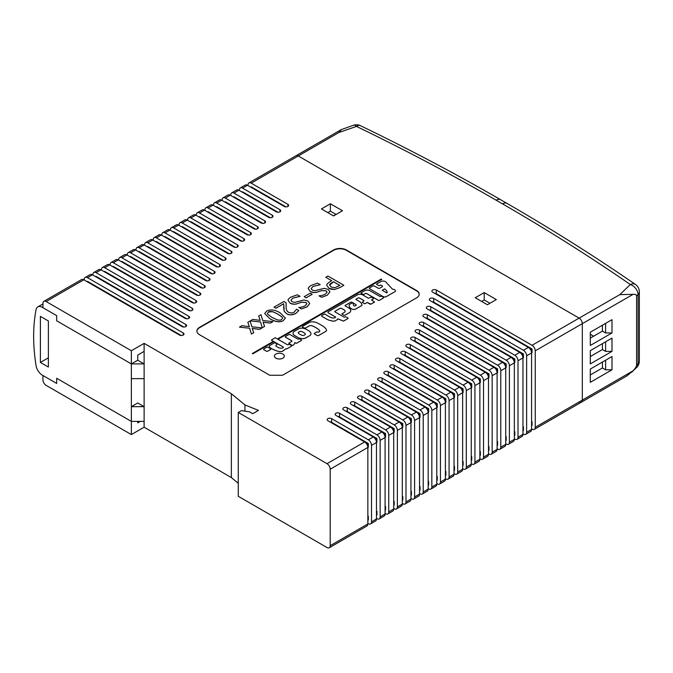 <?xml version="1.0" encoding="UTF-8"?>
<svg xmlns="http://www.w3.org/2000/svg" width="673" height="673" viewBox="0 0 673 673"><rect width="100%" height="100%" fill="white"/><g stroke="black" fill="none" stroke-linecap="round" stroke-linejoin="round"><path stroke-width="1.01" d="M238.276 483.264L231.361 477.569L144.123 427.204L131.361 434.573L131.361 421.399L56.675 378.276L56.675 383.442L42.323 375.155A9.027 5.216 60 0 1 36.064 365.624A173.819 100.353 60 0 1 36.064 309.647A9.027 5.216 60 0 1 37.806 306.896A9.027 5.216 60 0 1 42.323 307.342L56.675 315.629L56.675 320.794L56.675 315.629L42.954 307.704L42.954 303.38A4.518 2.608 60 0 1 43.888 301.311A4.518 2.608 60 0 1 46.143 301.538L83.805 279.791A4.518 2.608 -120 0 0 81.551 279.564L43.888 301.311M367.853 523.939L330.191 545.685A4.518 2.608 60 0 1 329.257 547.746L366.911 526.008A4.518 2.608 -120 0 0 367.853 523.939L367.853 447.469A4.518 2.608 -120 0 0 364.657 441.942L327.002 463.68L238.276 412.456L241.464 410.614L249.523 411.859L252.712 413.702L258.457 410.387L244.938 404.927L231.361 393.73L144.123 343.365L131.361 350.734L46.143 301.538M364.657 441.942L327.953 420.751A2.599 1.497 180 0 1 327.196 419.691A2.599 1.497 180 0 1 328.794 418.312A2.599 1.497 180 0 1 331.629 418.631L368.333 439.822A4.518 2.608 60 0 1 371.521 445.349L371.521 521.819A4.518 2.608 60 0 1 370.587 523.888A4.518 2.608 60 0 1 368.333 523.661L367.853 523.384M370.587 523.888L375.534 521.028A4.518 2.608 -120 0 0 376.468 518.967L376.468 442.498A4.518 2.608 -120 0 0 373.279 436.962L335.903 415.392A2.599 1.497 180 0 1 335.146 414.332A2.599 1.497 180 0 1 336.744 412.944A2.599 1.497 180 0 1 339.571 413.272L376.947 434.851A4.518 2.608 60 0 1 380.136 440.378L380.136 516.847A4.518 2.608 60 0 1 379.202 518.908A4.518 2.608 60 0 1 376.947 518.69L376.468 518.412M379.202 518.908L384.148 516.056A4.518 2.608 -120 0 0 385.082 513.987L385.082 437.517A4.518 2.608 -120 0 0 381.894 431.99L343.609 409.891A2.599 1.497 180 0 1 342.851 408.831A2.599 1.497 180 0 1 344.45 407.443A2.599 1.497 180 0 1 347.276 407.771L385.562 429.87A4.518 2.608 60 0 1 388.758 435.397L388.758 511.867A4.518 2.608 60 0 1 387.816 513.936A4.518 2.608 60 0 1 385.562 513.709L385.082 513.432M387.816 513.936L392.763 511.076A4.518 2.608 -120 0 0 393.705 509.015L393.705 432.546A4.518 2.608 -120 0 0 390.508 427.019L351.07 404.246A2.599 1.497 180 0 1 350.313 403.186A2.599 1.497 180 0 1 351.912 401.806A2.599 1.497 180 0 1 354.738 402.126L394.176 424.899A4.518 2.608 60 0 1 397.373 430.426L397.373 506.895A4.518 2.608 60 0 1 396.439 508.965A4.518 2.608 60 0 1 394.176 508.738L393.705 508.46M396.439 508.965L401.386 506.104A4.518 2.608 -120 0 0 402.319 504.035L402.319 427.565A4.518 2.608 -120 0 0 399.131 422.038L358.288 398.466A2.599 1.497 180 0 1 357.531 397.406A2.599 1.497 180 0 1 359.13 396.018A2.599 1.497 180 0 1 361.956 396.347L402.799 419.918A4.518 2.608 60 0 1 405.987 425.454L405.987 501.923A4.518 2.608 60 0 1 405.053 503.984A4.518 2.608 60 0 1 402.799 503.766L402.319 503.488M405.053 503.984L410 501.133A4.518 2.608 -120 0 0 410.934 499.063L410.934 422.594A4.518 2.608 -120 0 0 407.745 417.067L365.254 392.536A2.599 1.497 180 0 1 364.497 391.476A2.599 1.497 180 0 1 366.095 390.096A2.599 1.497 180 0 1 368.93 390.416L411.413 414.947A4.518 2.608 60 0 1 414.602 420.474L414.602 496.943A4.518 2.608 60 0 1 413.668 499.013A4.518 2.608 60 0 1 411.413 498.786L410.934 498.508M413.668 499.013L418.614 496.152A4.518 2.608 -120 0 0 419.557 494.091L419.557 417.622A4.518 2.608 -120 0 0 416.36 412.095L371.976 386.462A2.599 1.497 180 0 1 371.21 385.402A2.599 1.497 180 0 1 372.817 384.022A2.599 1.497 180 0 1 375.643 384.342L420.028 409.975A4.518 2.608 60 0 1 423.224 415.502L423.224 491.971A4.518 2.608 60 0 1 422.291 494.032A4.518 2.608 60 0 1 420.028 493.814L419.557 493.536M422.291 494.032L427.237 491.181A4.518 2.608 -120 0 0 428.171 489.111L428.171 412.642A4.518 2.608 -120 0 0 424.974 407.115L378.428 380.245A2.599 1.497 180 0 1 377.671 379.185A2.599 1.497 180 0 1 379.269 377.797A2.599 1.497 180 0 1 382.096 378.125L428.651 404.995A4.518 2.608 60 0 1 431.839 410.522L431.839 486.991A4.518 2.608 60 0 1 430.905 489.061A4.518 2.608 60 0 1 428.651 488.834L428.171 488.564M430.905 489.061L435.852 486.2A4.518 2.608 -120 0 0 436.785 484.139L436.785 407.67A4.518 2.608 -120 0 0 433.597 402.143L384.62 373.868A2.599 1.497 180 0 1 383.862 372.808A2.599 1.497 180 0 1 385.469 371.42A2.599 1.497 180 0 1 388.296 371.748L437.265 400.023A4.518 2.608 60 0 1 440.453 405.55L440.453 482.019A4.518 2.608 60 0 1 439.519 484.089A4.518 2.608 60 0 1 437.265 483.862L436.785 483.584M439.519 484.089L444.466 481.229A4.518 2.608 -120 0 0 445.4 479.159L445.4 402.69A4.518 2.608 -120 0 0 442.211 397.163L390.55 367.34A2.599 1.497 180 0 1 389.785 366.28A2.599 1.497 180 0 1 391.392 364.892A2.599 1.497 180 0 1 394.218 365.22L445.879 395.051A4.518 2.608 60 0 1 449.076 400.578L449.076 477.048A4.518 2.608 60 0 1 448.142 479.109A4.518 2.608 60 0 1 445.879 478.89L445.4 478.612M448.142 479.109L453.089 476.257A4.518 2.608 -120 0 0 454.023 474.187L454.023 397.718A4.518 2.608 -120 0 0 450.826 392.191L396.195 360.644A2.599 1.497 180 0 1 395.438 359.584A2.599 1.497 180 0 1 397.036 358.204A2.599 1.497 180 0 1 399.863 358.532L454.502 390.071A4.518 2.608 60 0 1 457.69 395.598L457.69 472.067A4.518 2.608 60 0 1 456.757 474.137A4.518 2.608 60 0 1 454.502 473.91L454.023 473.632M456.757 474.137L461.703 471.277A4.518 2.608 -120 0 0 462.637 469.216L462.637 392.746A4.518 2.608 -120 0 0 459.449 387.219L401.554 353.796A2.599 1.497 180 0 1 400.797 352.736A2.599 1.497 180 0 1 402.395 351.348A2.599 1.497 180 0 1 405.23 351.676L463.117 385.099A4.518 2.608 60 0 1 466.305 390.626L466.305 467.096A4.518 2.608 60 0 1 465.371 469.157A4.518 2.608 60 0 1 463.117 468.938L462.637 468.66M465.371 469.157L470.318 466.305A4.518 2.608 -120 0 0 471.251 464.235L471.251 387.766A4.518 2.608 -120 0 0 468.063 382.239L406.618 346.772A2.599 1.497 180 0 1 405.861 345.712A2.599 1.497 180 0 1 407.468 344.324A2.599 1.497 180 0 1 410.294 344.652L471.731 380.119A4.518 2.608 60 0 1 474.928 385.646L474.928 462.115A4.518 2.608 60 0 1 473.994 464.185A4.518 2.608 60 0 1 471.731 463.958L471.251 463.689M473.994 464.185L478.94 461.333A4.518 2.608 -120 0 0 479.874 459.264L479.874 382.794A4.518 2.608 -120 0 0 476.677 377.267L411.38 339.562A2.599 1.497 180 0 1 410.623 338.502A2.599 1.497 180 0 1 412.221 337.123A2.599 1.497 180 0 1 415.048 337.442L480.354 375.147A4.518 2.608 60 0 1 483.542 380.674L483.542 457.144A4.518 2.608 60 0 1 482.608 459.213A4.518 2.608 60 0 1 480.354 458.986L479.874 458.708M482.608 459.213L487.555 456.353A4.518 2.608 -120 0 0 488.489 454.292L488.489 377.822A4.518 2.608 -120 0 0 485.3 372.287L415.821 332.176A2.599 1.497 180 0 1 415.064 331.116A2.599 1.497 180 0 1 416.663 329.736A2.599 1.497 180 0 1 419.489 330.056L488.968 370.175A4.518 2.608 60 0 1 492.156 375.702L492.156 452.172A4.518 2.608 60 0 1 491.223 454.233A4.518 2.608 60 0 1 488.968 454.014L488.489 453.737M491.223 454.233L496.169 451.381A4.518 2.608 -120 0 0 497.103 449.312L497.103 372.842A4.518 2.608 -120 0 0 493.915 367.315L419.927 324.596A2.599 1.497 180 0 1 419.17 323.536A2.599 1.497 180 0 1 420.768 322.157A2.599 1.497 180 0 1 423.595 322.476L497.583 365.195A4.518 2.608 60 0 1 500.779 370.722L500.779 447.192A4.518 2.608 60 0 1 499.846 449.261A4.518 2.608 60 0 1 497.583 449.034L497.103 448.756M499.846 449.261L504.792 446.401A4.518 2.608 -120 0 0 505.726 444.34L505.726 367.87A4.518 2.608 -120 0 0 502.529 362.343L423.687 316.815A2.599 1.497 180 0 1 422.922 315.755A2.599 1.497 180 0 1 424.528 314.375A2.599 1.497 180 0 1 427.355 314.695L506.205 360.223A4.518 2.608 60 0 1 509.394 365.75L509.394 442.22A4.518 2.608 60 0 1 508.46 444.281A4.518 2.608 60 0 1 506.205 444.062L505.726 443.785M508.46 444.281L513.406 441.429A4.518 2.608 -120 0 0 514.34 439.36L514.34 362.89A4.518 2.608 -120 0 0 511.152 357.363L427.069 308.823A2.599 1.497 180 0 1 426.312 307.763A2.599 1.497 180 0 1 427.91 306.375A2.599 1.497 180 0 1 430.737 306.703L514.82 355.243A4.518 2.608 60 0 1 518.008 360.778L518.008 437.24A4.518 2.608 60 0 1 517.074 439.309A4.518 2.608 60 0 1 514.82 439.09L514.34 438.813M517.074 439.309L522.021 436.457A4.518 2.608 -120 0 0 522.955 434.388L522.955 357.918A4.518 2.608 -120 0 0 519.766 352.391L430.064 300.604A2.599 1.497 180 0 1 429.307 299.544A2.599 1.497 180 0 1 430.905 298.156A2.599 1.497 180 0 1 433.732 298.484L523.434 350.271A4.518 2.608 60 0 1 526.631 355.798L526.631 432.268A4.518 2.608 60 0 1 525.697 434.337A4.518 2.608 60 0 1 523.434 434.11L522.955 433.833M525.697 434.337L530.644 431.477A4.518 2.608 -120 0 0 531.577 429.416L531.577 352.946A4.518 2.608 -120 0 0 528.381 347.419L432.638 292.141A2.599 1.497 180 0 1 431.881 291.081A2.599 1.497 180 0 1 433.479 289.693A2.599 1.497 180 0 1 436.306 290.021L532.057 345.299A4.518 2.608 60 0 1 535.245 350.826L535.245 427.296A4.518 2.608 60 0 1 534.312 429.357A4.518 2.608 60 0 1 532.057 429.138L531.577 428.861M248.009 185.546L248.009 184.991A4.518 2.608 60 0 1 248.943 182.921A4.518 2.608 60 0 1 251.197 183.149L298.274 155.968L579.125 318.119A4.518 2.608 60 0 1 582.322 323.646A4.518 2.608 -120 0 0 579.125 318.119L298.274 155.968A4.518 2.608 -120 0 0 296.019 155.749A4.518 2.608 60 0 1 298.274 155.968L338.982 132.472L341.404 129.544L353.51 125.254A9.027 3.794 70.9 0 1 356.463 126.415A9.027 4.728 -64.2 0 1 360.392 125.658A9.027 9.027 0 0 0 353.51 125.254M251.197 183.149L287.901 204.34A2.599 1.497 180 0 1 288.667 205.4A2.599 1.497 180 0 1 287.06 206.779A2.599 1.497 180 0 1 284.233 206.46L247.529 185.268A4.518 2.608 -120 0 0 245.275 185.041L240.328 187.902A4.518 2.608 60 0 1 242.583 188.12L279.96 209.698A2.599 1.497 180 0 1 280.717 210.758A2.599 1.497 180 0 1 279.118 212.146A2.599 1.497 180 0 1 276.283 211.818L238.915 190.24A4.518 2.608 -120 0 0 236.652 190.022L231.705 192.873A4.518 2.608 60 0 1 233.968 193.101L272.254 215.2A2.599 1.497 180 0 1 273.011 216.26A2.599 1.497 180 0 1 271.412 217.648A2.599 1.497 180 0 1 268.577 217.32L230.292 195.212A4.518 2.608 -120 0 0 228.038 194.993L223.091 197.845A4.518 2.608 60 0 1 225.346 198.072L264.792 220.845A2.599 1.497 180 0 1 265.549 221.905A2.599 1.497 180 0 1 263.942 223.285A2.599 1.497 180 0 1 261.116 222.965L221.678 200.192A4.518 2.608 -120 0 0 219.423 199.965L214.477 202.825A4.518 2.608 60 0 1 216.731 203.044L257.574 226.624A2.599 1.497 180 0 1 258.331 227.684A2.599 1.497 180 0 1 256.733 229.072A2.599 1.497 180 0 1 253.898 228.744L213.063 205.164A4.518 2.608 -120 0 0 210.809 204.945L205.854 207.797A4.518 2.608 60 0 1 208.117 208.024L250.6 232.555A2.599 1.497 180 0 1 251.366 233.615A2.599 1.497 180 0 1 249.759 234.995A2.599 1.497 180 0 1 246.932 234.675L204.441 210.144A4.518 2.608 -120 0 0 202.186 209.917L197.239 212.777A4.518 2.608 60 0 1 199.494 212.996L243.887 238.629A2.599 1.497 180 0 1 244.644 239.689A2.599 1.497 180 0 1 243.046 241.069A2.599 1.497 180 0 1 240.219 240.741L195.826 215.116A4.518 2.608 -120 0 0 193.572 214.889L188.625 217.749A4.518 2.608 60 0 1 190.88 217.976L237.426 244.846A2.599 1.497 180 0 1 238.192 245.906A2.599 1.497 180 0 1 236.585 247.294A2.599 1.497 180 0 1 233.758 246.966L187.212 220.088A4.518 2.608 -120 0 0 184.957 219.869L180.011 222.721A4.518 2.608 60 0 1 182.265 222.948L231.234 251.222A2.599 1.497 180 0 1 231.992 252.282A2.599 1.497 180 0 1 230.393 253.662A2.599 1.497 180 0 1 227.567 253.342L178.589 225.068A4.518 2.608 -120 0 0 176.334 224.841L171.388 227.701A4.518 2.608 60 0 1 173.642 227.92L225.312 257.751A2.599 1.497 180 0 1 226.069 258.811A2.599 1.497 180 0 1 224.471 260.199A2.599 1.497 180 0 1 221.644 259.871L169.975 230.04A4.518 2.608 -120 0 0 167.72 229.821L162.773 232.673A4.518 2.608 60 0 1 165.028 232.9L219.667 264.439A2.599 1.497 180 0 1 220.424 265.499A2.599 1.497 180 0 1 218.826 266.887A2.599 1.497 180 0 1 215.991 266.558L161.36 235.02A4.518 2.608 -120 0 0 159.106 234.793L154.159 237.653A4.518 2.608 60 0 1 156.414 237.872L214.3 271.295A2.599 1.497 180 0 1 215.066 272.355A2.599 1.497 180 0 1 213.459 273.743A2.599 1.497 180 0 1 210.632 273.415L152.746 239.992A4.518 2.608 -120 0 0 150.483 239.765L145.536 242.625A4.518 2.608 60 0 1 147.791 242.844L209.236 278.319A2.599 1.497 180 0 1 209.993 279.379A2.599 1.497 180 0 1 208.394 280.767A2.599 1.497 180 0 1 205.568 280.439L144.123 244.964A4.518 2.608 -120 0 0 141.868 244.745L136.922 247.597A4.518 2.608 60 0 1 139.176 247.824L204.474 285.52A2.599 1.497 180 0 1 205.24 286.58A2.599 1.497 180 0 1 203.633 287.968A2.599 1.497 180 0 1 200.806 287.64L135.509 249.944A4.518 2.608 -120 0 0 133.254 249.717L128.307 252.577A4.518 2.608 60 0 1 130.562 252.796L200.041 292.906A2.599 1.497 180 0 1 200.798 293.966A2.599 1.497 180 0 1 199.191 295.354A2.599 1.497 180 0 1 196.365 295.026L126.894 254.916A4.518 2.608 -120 0 0 124.631 254.697L119.685 257.549A4.518 2.608 60 0 1 121.948 257.776L195.927 300.486A2.599 1.497 180 0 1 196.693 301.546A2.599 1.497 180 0 1 195.086 302.934A2.599 1.497 180 0 1 192.259 302.606L118.271 259.896A4.518 2.608 -120 0 0 116.017 259.669L111.07 262.52A4.518 2.608 60 0 1 113.325 262.748L192.175 308.268A2.599 1.497 180 0 1 192.932 309.328A2.599 1.497 180 0 1 191.334 310.716A2.599 1.497 180 0 1 188.507 310.388L109.657 264.868A4.518 2.608 -120 0 0 107.402 264.64L102.456 267.501A4.518 2.608 60 0 1 104.71 267.719L188.793 316.268A2.599 1.497 180 0 1 189.55 317.328A2.599 1.497 180 0 1 187.944 318.708A2.599 1.497 180 0 1 185.117 318.388L101.043 269.839A4.518 2.608 -120 0 0 98.78 269.621L93.833 272.472A4.518 2.608 60 0 1 96.096 272.7L185.798 324.487A2.599 1.497 180 0 1 186.556 325.547A2.599 1.497 180 0 1 184.957 326.935A2.599 1.497 180 0 1 182.122 326.607L92.42 274.82A4.518 2.608 -120 0 0 90.165 274.592L85.219 277.453A4.518 2.608 60 0 1 87.473 277.671L183.224 332.95A2.599 1.497 180 0 1 183.981 334.01A2.599 1.497 180 0 1 182.375 335.398A2.599 1.497 180 0 1 179.548 335.07L83.805 279.791M484.207 292.587L496.329 299.586L487.395 304.743L475.264 297.744L484.207 292.587L484.207 299.956L481.649 301.428M330.367 203.768L342.498 210.775L333.564 215.932L321.433 208.933L330.367 203.768L330.367 211.145L327.818 212.618M346.351 249.969L416.562 290.5A9.027 5.216 180 0 1 419.203 294.185A9.027 5.216 180 0 1 416.562 297.87L282.517 375.265L269.755 375.265L199.536 334.725A9.027 5.216 180 0 1 196.895 331.04A9.027 5.216 180 0 1 199.536 327.356L333.581 249.969A9.027 5.216 180 0 1 346.351 249.969L346.351 250.331A9.027 5.216 0 0 0 333.581 250.331L199.536 327.726A9.027 5.216 0 0 0 196.903 331.225M144.123 343.365L144.123 351.373L137.738 355.066L137.738 360.223L137.738 355.066L144.123 351.373L144.123 378.647L131.361 378.647L131.361 363.908L137.738 360.223L144.123 363.908L131.361 363.908L56.675 320.794L131.361 363.908L131.361 350.734M327.002 463.68A4.518 2.608 60 0 1 330.191 469.216L368.333 447.192L368.333 443.507L331.629 422.316A2.599 1.497 0 0 0 329.913 421.878M367.853 520.254L368.333 519.977L368.333 516.292L367.853 516.014M371.521 445.349L376.947 442.22L376.947 438.535L339.571 416.957A2.599 1.497 0 0 0 337.854 416.52M376.468 515.274L376.947 515.005L376.947 511.32L376.468 511.043M380.136 440.378L385.562 437.24L385.562 433.555L347.276 411.455A2.599 1.497 0 0 0 345.56 411.018M385.082 510.302L385.562 510.025L385.562 506.34L385.082 506.062M388.758 435.397L394.176 432.268L394.176 428.583L354.738 405.811A2.599 1.497 0 0 0 353.022 405.373M393.705 505.33L394.176 505.053L394.176 501.368L393.705 501.091M397.373 430.426L402.799 427.296L402.799 423.611L361.956 400.031A2.599 1.497 0 0 0 360.24 399.594M402.319 500.35L402.799 500.073L402.799 496.388L402.319 496.119M405.987 425.454L411.413 422.316L411.413 418.631L368.93 394.1A2.599 1.497 0 0 0 367.214 393.663M410.934 495.378L411.413 495.101L411.413 491.416L410.934 491.139M414.602 420.474L420.028 417.344L420.028 413.659L375.643 388.027A2.599 1.497 0 0 0 373.927 387.589M419.557 490.407L420.028 490.129L420.028 486.444L419.557 486.167M423.224 415.502L428.651 412.364L428.651 408.679L382.096 381.81A2.599 1.497 0 0 0 380.388 381.372M428.171 485.426L428.651 485.149L428.651 481.464L428.171 481.187M431.839 410.522L437.265 407.392L437.265 403.707L388.296 375.433A2.599 1.497 0 0 0 386.58 374.996M436.785 480.455L437.265 480.177L437.265 476.492L436.785 476.215M440.453 405.55L445.879 402.42L445.879 398.736L394.218 368.905A2.599 1.497 0 0 0 392.502 368.468M445.4 475.475L445.879 475.205L445.879 471.512L445.4 471.243M449.076 400.578L454.502 397.44L454.502 393.755L399.863 362.217A2.599 1.497 0 0 0 398.147 361.78M454.023 470.503L454.502 470.225L454.502 466.54L454.023 466.263M457.69 395.598L463.117 392.468L463.117 388.784L405.23 355.361A2.599 1.497 0 0 0 403.514 354.923M462.637 465.531L463.117 465.253L463.117 461.569L462.637 461.291M466.305 390.626L471.731 387.488L471.731 383.803L410.294 348.336A2.599 1.497 0 0 0 408.578 347.899M471.251 460.551L471.731 460.273L471.731 456.588L471.251 456.311M474.928 385.646L480.354 382.516L480.354 378.832L415.048 341.135A2.599 1.497 0 0 0 413.34 340.698M479.874 455.579L480.354 455.301L480.354 451.617L479.874 451.339M483.542 380.674L488.968 377.545L488.968 373.86L419.489 333.749A2.599 1.497 0 0 0 417.773 333.312M488.489 450.599L488.968 450.33L488.968 446.645L488.489 446.367M492.156 375.702L497.583 372.564L497.583 368.88L423.595 326.169A2.599 1.497 0 0 0 421.887 325.732M497.103 445.627L497.583 445.349L497.583 441.665L497.103 441.387M500.779 370.722L506.205 367.593L506.205 363.908L427.355 318.388A2.599 1.497 0 0 0 425.639 317.95M505.726 440.655L506.205 440.378L506.205 436.693L505.726 436.415M509.394 365.75L514.82 362.621L514.82 358.928L430.737 310.388A2.599 1.497 0 0 0 429.029 309.95M514.34 435.675L514.82 435.397L514.82 431.713L514.34 431.443M518.008 360.778L523.434 357.641L523.434 353.956L433.732 302.169A2.599 1.497 0 0 0 432.016 301.731M522.955 430.703L523.434 430.426L523.434 426.741L522.955 426.463M579.125 401.958A4.518 2.608 60 0 0 581.388 402.185L626.773 375.98L633.049 370.823L582.322 400.115L582.322 323.646L582.322 400.115A4.518 2.608 60 0 1 581.388 402.185A4.518 2.608 -120 0 0 582.322 400.115L535.245 427.296M239.395 190.518L239.395 189.963A4.518 2.608 60 0 1 240.328 187.902M230.772 195.49L230.772 194.943A4.518 2.608 60 0 1 231.705 192.873M222.157 200.47L222.157 199.915A4.518 2.608 60 0 1 223.091 197.845M213.543 205.442L213.543 204.886A4.518 2.608 60 0 1 214.477 202.825M204.92 210.422L204.92 209.867A4.518 2.608 60 0 1 205.854 207.797M196.306 215.394L196.306 214.838A4.518 2.608 60 0 1 197.239 212.777M187.691 220.365L187.691 219.819A4.518 2.608 60 0 1 188.625 217.749M179.068 225.346L179.068 224.79A4.518 2.608 60 0 1 180.011 222.721M170.454 230.317L170.454 229.762A4.518 2.608 60 0 1 171.388 227.701M161.84 235.289L161.84 234.742A4.518 2.608 60 0 1 162.773 232.673M153.217 240.269L153.217 239.714A4.518 2.608 60 0 1 154.159 237.653M144.602 245.241L144.602 244.694A4.518 2.608 60 0 1 145.536 242.625M135.988 250.221L135.988 249.666A4.518 2.608 60 0 1 136.922 247.597M127.365 255.193L127.365 254.638A4.518 2.608 60 0 1 128.307 252.577M118.751 260.165L118.751 259.618A4.518 2.608 60 0 1 119.685 257.549M110.136 265.145L110.136 264.59A4.518 2.608 60 0 1 111.07 262.52M101.514 270.117L101.514 269.562A4.518 2.608 60 0 1 102.456 267.501M92.899 275.097L92.899 274.542A4.518 2.608 60 0 1 93.833 272.472M84.285 280.069L84.285 279.514A4.518 2.608 60 0 1 85.219 277.453M131.361 434.573L46.143 385.377A4.518 2.608 60 0 1 42.954 379.85L42.954 375.517L56.675 383.442L56.675 378.276L131.361 421.399L131.361 406.66L137.738 402.967L144.123 406.66L144.123 378.647M329.257 547.746A4.518 2.608 60 0 1 327.002 547.528L238.276 496.295L238.276 412.456M330.191 545.685L330.191 469.216M269.932 318.741C275.45 321.879 279.918 322.502 283.325 320.592L285.36 318.026L280.119 312.844C275.013 309.748 270.546 309.134 266.71 311.002L264.699 313.542L269.932 318.775L264.699 313.542M277.562 319.961L272.102 317.488L267.812 314.35L267.408 313.374L268.485 312.02C268.662 311.473 270.033 311.347 272.59 311.633L277.949 314.098L282.256 317.227L282.643 318.203L281.558 319.566C281.221 320.121 279.884 320.255 277.562 319.961M282.643 318.22L282.256 317.261L277.949 314.131L272.59 311.666L268.485 312.062L267.408 313.391M285.36 318.068L283.325 320.626C279.884 322.628 275.425 322.005 269.932 318.775M308.36 288.683L310.303 291.476C313.467 292.679 315.864 292.848 317.496 291.964L321.601 290.568L326.169 290.795L327.112 292.074L325.379 294.151C322.695 295.338 320.634 295.859 319.195 295.716L321.576 297.264L327.356 295.127L329.921 291.838L328.163 289.39L324.243 288.322L316.588 290.282C315.587 290.854 314.114 290.761 312.179 290.004L311.119 288.599L313.071 286.412L320.222 284.671L317.555 283.131L311.077 285.445C308.764 287.102 307.864 288.179 308.36 288.683L308.36 288.835M320.222 284.671L313.071 286.446L311.119 288.616M329.921 291.838L327.356 295.161L321.576 297.306L319.044 295.842M327.112 292.09L326.169 290.829L321.601 290.601L317.496 292.006C314.653 292.848 312.264 292.688 310.303 291.51L308.36 288.717M304.213 296.675L306.148 297.803L312.188 294.311L310.253 293.192L304.213 296.675L306.148 297.803M312.188 294.311L306.148 297.836M326.826 285.453L328.979 288.313C329.863 289.104 331.764 289.466 334.691 289.415L339.865 287.581L343.869 285.259L327.919 276.048L325.791 277.276L331.747 280.708L329.947 281.743C327.347 283.518 326.312 284.755 326.826 285.453L326.826 285.512M343.869 285.259L339.865 287.615L334.691 289.449L328.979 288.347L326.826 285.495M325.791 277.276L331.713 280.725M333.556 281.751L339.915 285.428L334.708 287.733L331.124 286.992L329.661 285.108C329.434 284.502 330.25 283.661 332.109 282.593L333.556 281.794L329.661 285.142M339.882 285.445L333.556 281.794M288.179 300.335L290.113 303.128C293.277 304.339 295.674 304.499 297.306 303.624L301.42 302.219L305.979 302.446L306.922 303.733L305.197 305.803C302.514 306.989 300.452 307.511 299.014 307.368L301.395 308.924L307.174 306.779L309.731 303.498L307.973 301.05L304.053 299.981L296.398 301.933C295.405 302.514 293.933 302.421 291.989 301.655L290.938 300.251L292.881 298.063L300.032 296.33L297.373 294.791L290.896 297.096C288.582 298.753 287.674 299.838 288.179 300.335L288.17 300.511M301.395 308.924L298.854 307.494M309.731 303.498L307.174 306.821L301.395 308.957M306.922 303.75L305.979 302.488L301.42 302.253L297.306 303.658C294.471 304.507 292.074 304.339 290.113 303.17L288.179 300.377M299.88 296.414L292.881 298.105L290.938 300.267M262.285 327.768L264.573 326.447L263.076 322.157L270.437 323.065L272.901 321.635L262.756 320.525L260.973 314.703L258.676 316.024L260.19 320.348L252.779 319.431L250.314 320.853L260.501 321.972L262.285 327.801L260.501 322.014M258.676 316.024L260.182 320.348M272.901 321.635L270.437 323.099L263.093 322.199M250.314 320.853L260.501 321.972M264.573 326.447L262.285 327.801M274.02 307.166L275.863 308.234L283.703 303.708L284.216 311.338L286.589 313.66C288.524 315.233 291.577 315.166 295.725 313.45L298.854 310.539L296.583 309.218L294.034 312.289L291.434 313.046L288.641 312.339C286.959 311.389 286.109 309.681 286.109 307.233L286.118 302.791L283.855 301.487L274.02 307.166L275.863 308.234M298.854 310.539L295.725 313.483C292.536 315.191 289.491 315.267 286.589 313.702L284.216 311.38L283.569 306.989M283.703 303.75L275.863 308.276M286.118 302.791L286.05 306.333M251.424 334.035L253.713 332.714L252.215 328.432L259.576 329.333L262.041 327.911L251.887 326.8L250.104 320.971L247.815 322.291L249.33 326.615L241.918 325.698L239.453 327.128L249.641 328.247L251.424 334.077L249.641 328.281M247.815 322.291L249.313 326.615M262.041 327.911L259.576 329.375L252.224 328.466M239.453 327.128L249.641 328.247M253.713 332.714L251.424 334.077M419.203 294.37A9.027 5.216 0 0 0 416.562 290.871L346.351 250.331M370.167 304.221L367.18 302.497L365.422 303.506A1.035 0.597 180 0 1 364.404 303.691L362.192 302.244L364.404 303.658A1.035 0.597 0 0 0 365.422 303.473L367.18 302.463L371.008 304.137L374.524 301.95L371.462 299.99L373.254 298.955L371.496 300.007M363.883 300.823A1.144 0.665 0 0 0 363.706 300.486L359.458 298.038A1.321 0.766 0 0 0 358.263 297.87L355.84 299.35M361.99 304.718L361.99 304.751A2.86 1.649 180 0 1 361.99 304.751A2.86 1.649 180 0 1 361.426 305.744L355.63 309.084A2.305 1.329 180 0 1 353.418 309.471A4.307 2.482 180 0 1 350.675 308.217A7.908 4.568 180 0 1 349.152 305.517A7.908 4.568 180 0 1 349.152 305.5A7.908 4.568 0 0 0 350.675 308.175A4.307 2.482 0 0 0 353.418 309.437A2.305 1.329 0 0 0 355.63 309.05L361.426 305.702A2.86 1.649 0 0 0 361.99 304.718A2.86 1.649 0 0 0 361.981 304.608A10.835 6.259 0 0 0 359.845 301.748L355.84 299.334L358.263 297.87M353.51 303.927L353.51 303.893A1.22 0.698 180 0 1 353.51 303.927A1.22 0.698 180 0 1 353.451 304.137A5.106 2.944 0 0 0 353.333 304.751A5.106 2.944 180 0 1 353.451 304.103A1.22 0.698 0 0 0 353.51 303.893A1.22 0.698 0 0 0 353.031 303.33A1.8 1.043 0 0 0 351.836 303.128L349.304 304.591A7.908 4.568 0 0 0 349.152 305.483L349.152 305.517M350.776 310.531L350.776 310.564A5.889 3.399 180 0 1 349.767 312.474L344.955 315.25L343.861 315.267L341.859 313.946L343.861 315.233L344.955 315.208L349.767 312.432A5.889 3.399 0 0 0 350.776 310.531A5.889 3.399 180 0 1 350.776 310.564A5.889 3.399 0 0 0 349.169 308.2L345.232 305.929A0.782 0.454 180 0 1 345.375 305.281L350.709 302.194A1.598 0.925 180 0 1 352.147 302.379L355.807 304.49A1.464 0.841 180 0 1 356.194 305.062A1.464 0.841 0 0 0 355.807 304.524L352.147 302.413A1.598 0.925 0 0 0 350.709 302.236L345.375 305.315A0.782 0.454 0 0 0 345.056 305.66M348.076 318.253L348.076 318.295A0.766 0.446 180 0 1 347.899 318.573L343.474 321.13L337.787 318.817A5.956 3.441 180 0 1 337.047 319.81L335.087 320.945A1.91 1.102 180 0 1 333.295 321.13A13.527 7.807 180 0 1 326.548 319.061A13.527 7.807 0 0 0 333.295 321.088A1.91 1.102 0 0 0 335.087 320.912L337.047 319.776A5.956 3.441 0 0 0 337.787 318.783L343.474 321.088L347.899 318.539A0.766 0.446 0 0 0 347.832 317.925L346.183 316.975A1.06 0.606 0 0 0 345.165 316.79L344.324 317.277L334.977 311.885A1.708 0.984 180 0 1 334.792 311.439A1.708 0.984 180 0 1 334.801 311.338L340.033 308.318A1.884 1.085 180 0 1 342.145 308.722L344.458 310.06A3.786 2.187 180 0 1 345.131 311.305A3.786 2.187 0 0 0 344.458 310.102L342.145 308.764A1.884 1.085 0 0 0 340.033 308.352L334.801 311.38A1.708 0.984 0 0 0 334.792 311.456M322.3 316.571L326.548 319.027L322.3 316.604A1.834 1.06 180 0 1 321.669 315.805A1.834 1.06 180 0 1 321.669 315.788L321.669 315.772A1.834 1.06 0 0 0 322.3 316.571L322.3 316.604M335.642 317.261A0.808 0.471 180 0 1 335.642 317.235A0.808 0.471 0 0 0 335.642 317.261L334.59 317.866A3.214 1.859 180 0 1 331.082 317.547A33.356 19.256 180 0 1 326.127 314.846L324.655 313.997L321.736 315.477A1.834 1.06 0 0 0 321.669 315.772M335.667 317.109L328.34 312.878A1.228 0.707 180 0 1 327.852 312.306A1.228 0.707 180 0 1 327.852 312.289A1.228 0.707 0 0 0 328.34 312.844L335.684 317.076A0.808 0.471 0 0 0 335.642 317.219L335.642 317.252M270.79 349.152L270.79 349.11A1.178 0.681 180 0 1 270.79 349.152A1.178 0.681 180 0 1 270.504 349.598L267.837 351.138A1.035 0.597 180 0 1 266.432 351.213L263.866 349.733A0.917 0.53 180 0 1 263.58 349.329A0.917 0.53 0 0 0 263.866 349.699L266.432 351.18A1.035 0.597 0 0 0 267.837 351.096L270.504 349.556A1.178 0.681 0 0 0 270.79 349.11A1.178 0.681 0 0 0 270.395 348.606L267.938 347.184A0.976 0.564 0 0 0 266.744 347.268L263.833 348.951A0.917 0.53 0 0 0 263.58 349.312L263.58 349.354M369.536 288.767A1.809 1.043 180 0 1 369.393 288.364A1.809 1.043 180 0 1 369.393 288.347A1.809 1.043 0 0 0 369.536 288.734L382.601 296.313A5.014 2.894 180 0 0 384.847 297.045A1.691 0.976 180 0 0 386.184 296.717L395.278 291.468A2.869 1.657 180 0 0 395.43 290.929A2.869 1.657 180 0 0 395.43 290.913A2.869 1.657 0 0 0 392.536 289.239L385.444 281.575A4.072 2.347 0 0 0 381.372 281.255L376.771 283.905A0.9 0.522 0 0 0 376.661 284.157A0.9 0.522 180 0 1 376.661 284.174A0.9 0.522 0 0 0 376.905 284.519L376.905 284.553A0.9 0.522 180 0 1 376.661 284.191L376.661 284.191M382.533 286.303A1.43 0.824 0 0 0 382.457 286.05L381.229 285.344A1.11 0.639 0 0 0 380.455 285.142L380.144 285.327A1.321 0.766 180 0 1 379.648 285.487A0.984 0.572 180 0 1 378.52 285.487L376.905 284.553M284.343 356.11L284.343 356.143A4.963 2.869 180 0 1 284.343 356.143A4.963 2.869 180 0 1 281.28 358.793A4.963 2.869 180 0 1 275.863 358.171A4.963 2.869 180 0 1 274.407 356.143A4.963 2.869 180 0 1 274.407 356.126L274.407 356.11A4.963 2.869 0 0 0 275.863 358.137A4.963 2.869 0 0 0 281.28 358.759A4.963 2.869 0 0 0 284.343 356.11A4.963 2.869 0 0 0 279.379 353.241A4.963 2.869 0 0 0 274.407 356.11M287.22 348.664A0.85 0.488 180 0 1 286.025 348.707L282.761 351.155A2.137 1.237 180 0 1 281.566 351.525A6.949 4.013 180 0 1 276.754 350.894A33.608 19.408 180 0 1 272.262 349.026L270.605 348.076A4.055 2.339 180 0 1 269.486 347.1A3.474 2.011 180 0 1 269.276 346.41A3.474 2.011 180 0 1 269.276 346.393A3.474 2.011 0 0 0 269.486 347.066A4.055 2.339 0 0 0 270.605 348.034L272.262 348.993A33.608 19.408 0 0 0 276.754 350.852A6.949 4.013 0 0 0 281.566 351.483A2.137 1.237 0 0 0 282.761 351.121L286.025 348.664A0.85 0.488 0 0 0 287.22 348.622L291.258 346.334A2.658 1.539 180 0 0 291.788 345.821L291.788 345.787A0.816 0.471 0 0 0 291.434 345.501L289.71 344.509A1.119 0.648 0 0 0 289.045 344.29A4.492 2.599 180 0 1 288.481 344.568L288.027 344.837A2.061 1.186 180 0 1 287.077 344.534L275.661 337.939A1.245 0.715 0 0 0 275.072 337.796L271.404 340.042M277.108 344.172L277.108 344.214A1.144 0.665 180 0 1 277.108 344.214A1.144 0.665 180 0 1 276.822 344.652A9.178 5.3 0 0 0 275.88 345.476A9.178 5.3 180 0 1 276.822 344.61A1.144 0.665 0 0 0 277.108 344.172A1.144 0.665 0 0 0 277.108 344.122A1.455 0.841 0 0 0 276.611 343.76L275.139 342.91A2.608 1.506 0 0 0 274.609 342.843A3.113 1.8 0 0 0 273.802 343.188L269.486 345.686A3.474 2.011 0 0 0 269.276 346.376L269.276 346.41M283.451 347.175L271.699 340.387L283.459 347.142A2.717 1.565 180 0 1 282.34 348.076A2.33 1.346 180 0 1 280.052 348.101A8.884 5.132 180 0 1 278.159 347.453L276.157 346.292A5.603 3.239 180 0 1 275.88 345.442M381.793 279.345L278.681 338.906L278.159 338.569L278.681 338.872L381.793 279.345L381.263 279.043L278.159 338.569M310.118 335.44L305.618 338.039A4.459 2.574 180 0 1 302.143 338.628A9.489 5.477 180 0 1 298.383 337.753L294.808 335.684A4.963 2.869 180 0 1 293.15 333.959A4.93 2.843 180 0 1 293.007 333.278A4.93 2.843 180 0 1 293.007 333.261A4.93 2.843 0 0 0 293.15 333.926A4.963 2.869 0 0 0 294.808 335.65L298.383 337.72A9.489 5.477 0 0 0 302.143 338.586A4.459 2.574 0 0 0 305.618 337.997L310.118 335.44A5.283 3.045 180 0 0 310.976 333.774A5.283 3.045 180 0 1 310.976 333.774L310.976 333.741A5.283 3.045 0 0 0 310.716 332.79A10.785 6.225 0 0 0 308.251 330.401L306.812 329.568A9.043 5.224 0 0 0 301.933 328.088A5.838 3.373 0 0 0 298.913 328.693L294 331.537A4.93 2.843 0 0 0 293.007 333.244L293.007 333.278M291.855 340.875L285.428 337.165A1.06 0.614 180 0 1 285.251 336.828A1.06 0.614 180 0 1 285.251 336.811A1.06 0.614 0 0 0 285.428 337.131L291.855 340.841A1.464 0.841 180 0 1 291.88 341.001A1.464 0.841 0 0 0 291.855 340.875L291.855 340.841M301.512 340.168L301.512 340.21A0.875 0.505 180 0 1 301.159 340.614L296.81 343.129A0.757 0.437 180 0 1 295.683 343.087L294.808 342.582L294.244 344.164A3.727 2.154 180 0 1 293.748 344.812L293.049 345.215A1.068 0.614 180 0 1 292.486 345.375A1.169 0.673 180 0 1 291.821 345.232L288.725 343.331L291.821 345.199A1.169 0.673 0 0 0 292.486 345.342A1.068 0.614 0 0 0 293.049 345.182L293.748 344.769A3.727 2.154 0 0 0 294.244 344.122L294.808 342.54L295.683 343.053A0.757 0.437 0 0 0 296.81 343.087L301.159 340.58A0.875 0.505 0 0 0 301.159 339.764L299.367 338.729L297.929 339.158L289.886 334.515A1.11 0.639 0 0 0 288.658 334.616L285.36 336.525A1.06 0.614 0 0 0 285.251 336.786L285.251 336.828M317.244 335.541L314.611 334.027A0.791 0.454 180 0 1 314.257 333.623L314.257 333.606A0.791 0.454 0 0 0 314.611 333.985L317.244 335.541A1.136 0.656 180 0 0 318.758 335.44L325.917 331.309A3.533 2.044 180 0 0 326.531 330.157A3.533 2.044 180 0 1 326.531 330.157L326.531 330.123A3.533 2.044 0 0 0 326.161 329.223A18.861 10.886 0 0 0 322.653 325.934L318.018 323.259A9.725 5.611 0 0 0 312.365 321.778A4.804 2.776 0 0 0 309.555 322.35L302.598 326.363A1.195 0.69 0 0 0 302.421 326.725A1.195 0.69 180 0 1 302.421 326.741A1.195 0.69 0 0 0 302.631 327.112L302.631 327.154A1.195 0.69 180 0 1 302.421 326.758L302.421 326.758M319.776 331.066A2.524 1.455 0 0 0 319.456 330.376A18.23 10.524 0 0 0 317.143 328.424L313.946 326.582A16.337 9.43 0 0 0 312.465 325.976A2.877 1.657 0 0 0 309.588 325.732L305.374 328.163A5.367 3.096 180 0 1 302.631 327.154M383.509 297.643L383.509 297.676A1.27 0.732 180 0 1 383.509 297.676A1.27 0.732 180 0 1 383.231 298.139L379.58 300.242A0.959 0.555 180 0 1 378.352 300.343L366.549 293.537A0.858 0.496 0 0 0 365.632 293.453L363.984 294.404A0.833 0.48 180 0 1 363.386 294.547L361.174 293.268A1.27 0.732 180 0 1 360.964 292.906L360.964 292.873A1.27 0.732 0 0 0 361.174 293.235L363.386 294.513A0.833 0.48 0 0 0 363.984 294.37L365.632 293.42A0.858 0.496 180 0 1 366.549 293.495L378.352 300.309A0.959 0.555 0 0 0 379.58 300.208L383.231 298.097A1.27 0.732 0 0 0 383.509 297.643A1.27 0.732 0 0 0 383.332 297.273L381.372 296.137L380.354 296.515A1.178 0.681 180 0 1 379.614 296.297L370.024 290.761A3.777 2.179 0 0 0 365.111 290.475L360.964 292.873M273.364 341.943L252.871 353.813L252.341 353.51L252.871 353.779L273.364 341.943L272.834 341.64L252.341 353.51M144.123 427.204L144.123 421.399L131.361 421.399M231.361 477.569L231.361 393.73M531.577 425.731L532.057 425.454L532.057 421.769L531.577 421.491M181.264 335.507L87.473 281.356L86.994 281.634M183.838 327.044L96.096 276.384L95.616 276.662M186.833 318.825L104.71 271.404L104.231 271.682M190.223 310.825L113.325 266.432L112.845 266.71M193.975 303.043L121.948 261.461L121.468 261.738M198.081 295.464L130.562 256.48L130.082 256.758M202.523 288.078L139.176 251.509L138.697 251.786M207.284 280.877L147.791 246.537L147.32 246.806M212.348 273.852L156.414 241.557L155.934 241.834M217.707 266.996L165.028 236.585L164.549 236.862M223.352 260.308L173.642 231.605L173.171 231.882M229.283 253.78L182.265 226.633L181.786 226.91M235.474 247.403L190.88 221.661L190.4 221.93M241.935 241.178L199.494 216.681L199.023 216.958M248.648 235.113L208.117 211.709L207.637 211.987M255.614 229.182L216.731 206.729L216.252 207.006M262.832 223.402L225.346 201.757L224.866 202.035M270.294 217.758L233.968 196.785L233.489 197.063M277.999 212.256L242.583 191.805L242.103 192.083M285.949 206.897L251.197 186.833L250.718 187.111M302.631 327.112A5.367 3.096 0 0 0 305.374 328.13L309.588 325.698A2.877 1.657 180 0 1 312.465 325.934A16.337 9.43 180 0 1 313.946 326.548L317.143 328.39A18.23 10.524 180 0 1 319.456 330.334A2.524 1.455 180 0 1 319.776 331.049A2.524 1.455 180 0 1 319.667 331.469L318.228 332.302A1.497 0.858 0 0 0 316.89 331.898L314.501 333.278A0.791 0.454 0 0 0 314.257 333.606M317.244 335.507A1.136 0.656 0 0 0 318.758 335.406L318.758 335.44M318.758 335.406L325.917 331.309M325.917 331.267A3.533 2.044 0 0 0 326.531 330.123M291.88 341.001A1.464 0.841 180 0 1 291.468 341.59L288.725 343.289M298.316 332.361L300.175 331.293A3.163 1.826 180 0 1 301.756 331.596A9.826 5.67 180 0 1 304.776 333.295A2.229 1.287 180 0 1 305.306 334.128A2.229 1.287 180 0 1 305.062 334.717L303.666 335.507A2.212 1.279 180 0 1 302.253 335.364A14.369 8.295 180 0 1 300.141 334.431A7.899 4.56 180 0 1 298.635 333.362A1.96 1.127 180 0 1 298.24 332.681A1.96 1.127 180 0 1 298.316 332.361L298.316 332.403A1.96 1.127 0 0 0 298.24 332.698M300.175 331.293L298.316 332.403M301.756 331.596L301.756 331.629A3.163 1.826 0 0 0 300.175 331.326M304.776 333.295L304.776 333.337A9.826 5.67 0 0 0 301.756 331.629M310.118 335.406A5.283 3.045 0 0 0 310.976 333.741M305.306 334.144A2.229 1.287 0 0 0 304.776 333.337M287.22 348.622L291.258 346.334M291.258 346.292A2.658 1.539 0 0 0 291.788 345.787M376.905 284.519L378.52 285.445A0.984 0.572 0 0 0 380.144 285.285L380.455 285.1A1.11 0.639 180 0 1 381.229 285.31L382.457 286.017A1.43 0.824 180 0 1 382.533 286.286A1.43 0.824 180 0 1 381.97 286.95L379.757 288.229A1.523 0.875 180 0 1 378.209 288.229L374.449 286.059A1.514 0.875 0 0 0 373.01 285.916L369.536 287.918A1.809 1.043 0 0 0 369.393 288.33L369.393 288.364M387.227 292.545A11.55 6.671 0 0 0 384.687 288.902L384.687 288.902A11.55 6.671 180 0 1 387.236 292.545L386.706 292.848L382.247 290.273L384.687 288.868L382.281 290.29M369.536 288.734L382.601 296.313M382.601 296.271A5.014 2.894 0 0 0 384.847 297.003L384.847 297.045M384.847 297.003A1.691 0.976 0 0 0 386.184 296.684L386.184 296.717M386.184 296.684L395.278 291.468M395.278 291.426A2.869 1.657 0 0 0 395.43 290.896L395.43 290.929M358.263 297.836A1.321 0.766 180 0 1 359.458 297.996L363.706 300.452A1.144 0.665 180 0 1 363.883 300.806A1.144 0.665 180 0 1 363.529 301.285L362.192 302.244M356.194 305.062A1.464 0.841 180 0 1 356.017 305.458A2.179 1.253 180 0 1 355.134 305.963A1.489 0.858 180 0 1 353.451 305.357A5.106 2.944 180 0 1 353.333 304.726M345.131 311.305A3.786 2.187 180 0 1 344.955 311.969L341.859 313.946M370.167 304.179L371.008 304.137M371.008 304.103L374.348 302.211M373.465 298.635L373.465 298.602A1.001 0.572 0 0 0 373.33 298.299L371.252 297.104L369.292 297.996A0.925 0.538 180 0 1 367.921 297.937L362.579 294.858A3.76 2.17 0 0 0 357.977 294.589L328.096 311.843A1.228 0.707 0 0 0 327.852 312.272L327.852 312.306M140.295 421.399L137.738 422.871L137.738 421.399L137.738 422.871L140.295 421.399M367.853 516.57L368.333 516.292M376.468 511.589L376.947 511.32M385.082 506.618L385.562 506.34M393.705 501.646L394.176 501.368M402.319 496.666L402.799 496.388M410.934 491.694L411.413 491.416M419.557 486.714L420.028 486.444M428.171 481.742L428.651 481.464M436.785 476.77L437.265 476.492M445.4 471.79L445.879 471.512M454.023 466.818L454.502 466.54M462.637 461.846L463.117 461.569M471.251 456.866L471.731 456.588M479.874 451.894L480.354 451.617M488.489 446.914L488.968 446.645M497.103 441.942L497.583 441.665M505.726 436.97L506.205 436.693M514.34 431.99L514.82 431.713M522.955 427.019L523.434 426.741M531.577 422.038L532.057 421.769M530.644 349.8L532.057 348.984L532.057 352.669L526.631 355.798M336.113 214.46L330.367 211.145M489.944 303.271L484.207 299.956M532.057 348.984L436.306 293.706A2.599 1.497 0 0 0 434.59 293.268M523.434 353.956L522.021 354.772M514.82 358.928L513.406 359.744M506.205 363.908L504.792 364.724M497.583 368.88L496.169 369.696M488.968 373.86L487.555 374.676M480.354 378.832L478.94 379.648M471.731 383.803L470.318 384.62M463.117 388.784L461.703 389.6M454.502 393.755L453.089 394.571M445.879 398.736L444.466 399.552M437.265 403.707L435.852 404.523M428.651 408.679L427.237 409.495M420.028 413.659L418.614 414.475M411.413 418.631L410 419.447M402.799 423.611L401.386 424.427M394.176 428.583L392.763 429.399M385.562 433.555L384.148 434.371M376.947 438.535L375.534 439.351M368.333 443.507L366.911 444.323M244.938 411.153L244.938 404.927M605.616 341.8L605.616 351.382L612.001 351.382L612.001 338.107L590.297 350.641L590.297 363.908L612.001 351.382M590.297 356.539L602.428 349.539L602.428 343.642M602.428 349.539L605.616 351.382M605.616 323.368L605.616 332.95L612.001 332.95L612.001 319.683L590.297 332.218L590.297 345.485L612.001 332.95M590.297 338.107L602.428 331.108L602.428 325.21M602.428 331.108L605.616 332.95M605.616 360.223L605.616 369.805L612.001 369.805L612.001 356.539L590.297 369.065L590.297 382.331L612.001 369.805M590.297 374.962L602.428 367.963L602.428 362.066M602.428 367.963L605.616 369.805M593.51 336.256A2130.651 1230.118 0 0 0 590.297 334.161M335.962 214.367L333.404 215.84M338.982 132.472L356.463 126.415A2130.651 1230.118 180 0 1 496.152 200.192A9.027 5.216 120 0 1 500.662 199.746L507.047 203.431A9.027 5.216 120 0 0 502.529 203.877A2130.651 1230.118 180 0 1 630.323 284.528A9.027 6.318 46.1 0 1 638.063 294.572A9.027 5.216 0 0 0 639.35 291.897A9.027 9.027 0 0 0 635.455 284.469A9.027 5.653 124.6 0 0 630.323 284.528L619.833 294.614L633.049 294.353C635.371 294.16 636.549 294.707 636.574 296.011L636.574 365.103C636.549 366.432 635.371 368.341 633.049 370.823M131.361 378.647L131.361 406.66L144.123 406.66L144.123 421.399M40.397 316.369L48.38 320.971L48.38 367.037L40.397 362.436L40.397 316.369M48.38 357.826L40.397 362.436M373.279 436.962L368.333 439.822M381.894 431.99L376.947 434.851M390.508 427.019L385.562 429.87M399.131 422.038L394.176 424.899M407.745 417.067L402.799 419.918M416.36 412.095L411.413 414.947M424.974 407.115L420.028 409.975M433.597 402.143L428.651 404.995M442.211 397.163L437.265 400.023M450.826 392.191L445.879 395.051M459.449 387.219L454.502 390.071M468.063 382.239L463.117 385.099M476.677 377.267L471.731 380.119M485.3 372.287L480.354 375.147M493.915 367.315L488.968 370.175M502.529 362.343L497.583 365.195M511.152 357.363L506.205 360.223M519.766 352.391L514.82 355.243M528.381 347.419L523.434 350.271M619.833 294.614L532.057 345.299M242.583 188.12L247.529 185.268M233.968 193.101L238.915 190.24M225.346 198.072L230.292 195.212M216.731 203.044L221.678 200.192M208.117 208.024L213.063 205.164M199.494 212.996L204.441 210.144M190.88 217.976L195.826 215.116M182.265 222.948L187.212 220.088M173.642 227.92L178.589 225.068M165.028 232.9L169.975 230.04M156.414 237.872L161.36 235.02M147.791 242.844L152.746 239.992M139.176 247.824L144.123 244.964M130.562 252.796L135.509 249.944M121.948 257.776L126.894 254.916M113.325 262.748L118.271 259.896M104.71 267.719L109.657 264.868M96.096 272.7L101.043 269.839M87.473 277.671L92.42 274.82M376.468 518.967L371.521 521.819M331.629 418.631L331.629 422.316M385.082 513.987L380.136 516.847M339.571 413.272L339.571 416.957M393.705 509.015L388.758 511.867M347.276 407.771L347.276 411.455M402.319 504.035L397.373 506.895M354.738 402.126L354.738 405.811M410.934 499.063L405.987 501.923M361.956 396.347L361.956 400.031M419.557 494.091L414.602 496.943M368.93 390.416L368.93 394.1M428.171 489.111L423.224 491.971M375.643 384.342L375.643 388.027M436.785 484.139L431.839 486.991M382.096 378.125L382.096 381.81M445.4 479.159L440.453 482.019M388.296 371.748L388.296 375.433M454.023 474.187L449.076 477.048M394.218 365.22L394.218 368.905M462.637 469.216L457.69 472.067M399.863 358.532L399.863 362.217M471.251 464.235L466.305 467.096M405.23 351.676L405.23 355.361M479.874 459.264L474.928 462.115M410.294 344.652L410.294 348.336M488.489 454.292L483.542 457.144M415.048 337.442L415.048 341.135M497.103 449.312L492.156 452.172M419.489 330.056L419.489 333.749M505.726 444.34L500.779 447.192M423.595 322.476L423.595 326.169M514.34 439.36L509.394 442.22M427.355 314.695L427.355 318.388M522.955 434.388L518.008 437.24M430.737 306.703L430.737 310.388M531.577 429.416L526.631 432.268M433.732 298.484L433.732 302.169M535.245 350.826L633.049 294.353M183.224 332.95L183.224 335.07M185.798 324.487L185.798 326.607M188.793 316.268L188.793 318.388M192.175 308.268L192.175 310.388M195.927 300.486L195.927 302.606M200.041 292.906L200.041 295.026M204.474 285.52L204.474 287.64M209.236 278.319L209.236 280.439M214.3 271.295L214.3 273.415M219.667 264.439L219.667 266.558M225.312 257.751L225.312 259.871M231.234 251.222L231.234 253.342M237.426 244.846L237.426 246.966M243.887 238.629L243.887 240.741M250.6 232.555L250.6 234.675M257.574 226.624L257.574 228.744M264.792 220.845L264.792 222.965M272.254 215.2L272.254 217.32M279.96 209.698L279.96 211.818M287.901 204.34L287.901 206.46M436.306 290.021L436.306 293.706M636.574 296.011L638.063 294.572L638.063 363.672A9.027 6.318 46.1 0 1 636.582 367.5A9.027 9.027 0 0 0 639.35 360.989A9.027 5.216 180 0 1 638.063 363.672L636.574 365.103M496.152 200.192L502.529 203.877M42.954 306.981L42.323 307.342M581.388 402.185L534.312 429.357M248.943 182.921L341.404 129.544M639.35 291.897L639.35 360.989M631.686 372.203L636.582 367.5M507.047 203.431C551.919 229.333 594.722 256.346 635.455 284.469M500.662 199.746C455.798 173.844 409.041 149.145 360.392 125.658M42.954 303.927L37.806 306.896"/></g></svg>
